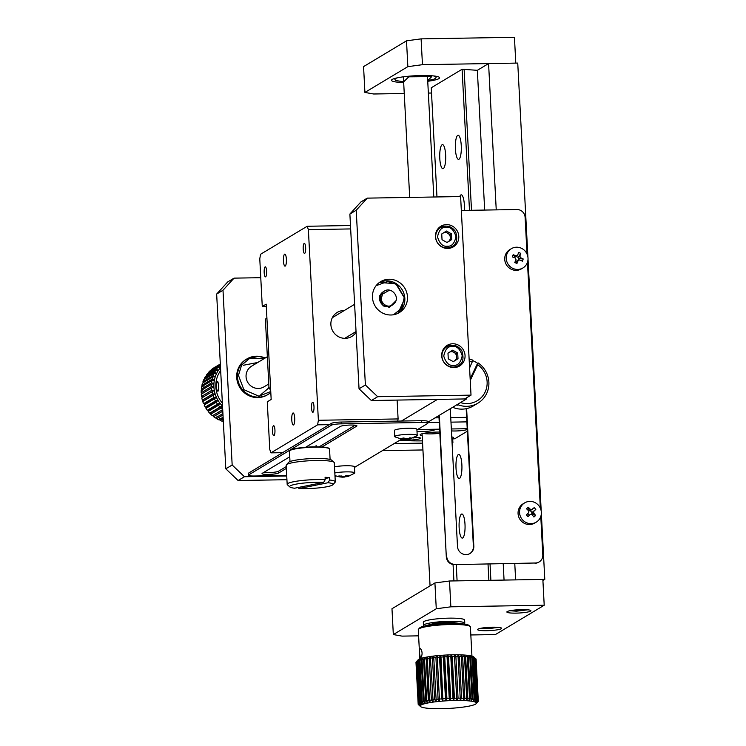 <?xml version="1.0" encoding="UTF-8"?>
<svg xmlns="http://www.w3.org/2000/svg" width="746" height="746" viewBox="0 0 746 746"><rect width="100%" height="100%" fill="white"/><g stroke="black" fill="none" stroke-linecap="round" stroke-linejoin="round"><path stroke-width="1.12" d="M461.448 514.134A12.048 2.984 -91 0 0 459.107 526.956A12.048 2.984 -91 0 0 462.278 538.09A12.048 2.984 -91 0 0 465.056 525.995A12.048 2.984 -91 0 0 461.867 514.003A12.048 2.984 -91 0 0 461.448 514.134M457.093 580.873L456.244 564.582M436.97 196.953L431.253 87.786L462.091 69.266L469.486 210.316M488.024 564.051L488.872 580.332M457.708 135.39A12.048 2.984 -91 0 0 455.368 148.212A12.048 2.984 -91 0 0 458.529 159.355A12.048 2.984 -91 0 0 461.317 147.26A12.048 2.984 -91 0 0 458.128 135.268A12.048 2.984 -91 0 0 457.708 135.39M442.089 144.771A12.048 2.984 -91 0 0 439.748 157.593A12.048 2.984 -91 0 0 442.919 168.727A12.048 2.984 -91 0 0 445.698 156.632A12.048 2.984 -91 0 0 442.509 144.64A12.048 2.984 -91 0 0 442.089 144.771M464.366 210.409A12.048 2.984 -91 0 0 461.252 194.837A12.048 2.984 -91 0 0 460.823 194.967A12.048 2.984 -91 0 0 459.741 196.571M458.324 454.556A12.048 2.984 -91 0 0 455.983 467.378A12.048 2.984 -91 0 0 459.154 478.512A12.048 2.984 -91 0 0 461.933 466.427A12.048 2.984 -91 0 0 458.743 454.426A12.048 2.984 -91 0 0 458.324 454.556M527.907 256.988L517.743 63.084L488.574 63.578L477.347 70.311L462.091 69.266M514.777 563.603L515.626 579.884L544.794 579.39L542.911 580.528M464.115 69.229L471.5 210.288M490.038 564.013L490.896 580.304M528.028 259.31L541.223 511.169M541.344 513.49L544.794 579.39M477.347 70.311L484.676 210.064M503.214 563.799L504.063 580.08M488.574 63.578L496.239 209.868M452.085 443.105L452.897 442.62L452.057 442.63M422.572 443.124L394.14 443.609M382.428 450.64L422.935 449.959M452.701 438.974L452.897 442.62M417.564 429.537L439.608 429.164M451.339 428.969L467.22 428.708M466.865 421.872L450.985 422.143M439.254 422.339L427.784 422.534M466.632 417.331L450.743 417.601M439.012 417.797L435.067 417.863M467.35 431.207L454.827 438.732A46.177 6.35 -3 0 1 451.871 439.068M422.46 440.858A46.177 6.35 -3 0 1 399.931 440.131M451.442 430.908A10.034 1.38 177 0 0 467.266 429.519M416.995 431.337A10.034 1.38 177 0 0 428.176 431.197A10.034 1.38 177 0 0 434.843 429.547A10.034 1.38 177 0 0 434.573 429.248M400.835 439.59A10.034 1.38 177 0 0 411.913 439.991A10.034 1.38 177 0 0 420.474 438.172A10.034 1.38 177 0 0 414.627 437.231M451.843 438.489A10.034 1.38 177 0 0 453.531 437.622A10.034 1.38 177 0 0 451.759 436.932M439.758 432.046A14.053 1.93 177 0 0 437.585 432.055A14.053 1.93 177 0 0 420.25 434.573A14.053 1.93 177 0 0 422.189 435.729M439.823 433.286A12.048 1.66 -3 0 1 423.355 433.426M450.864 606.815L436.27 608.764L393.329 634.557L391.976 608.745L434.918 582.952L449.512 580.994L542.855 579.428L544.207 605.239L450.864 606.815L449.512 580.994M393.329 634.557L402.066 636.124L418.599 635.844M470.829 634.967L495.409 634.548L544.207 605.239M436.27 608.764L434.918 582.952M507.224 611.561A12.048 1.66 177 0 0 506.86 612A12.048 1.66 177 0 0 518.974 613.016A12.048 1.66 177 0 0 530.919 610.732A12.048 1.66 177 0 0 520.326 609.65A12.048 1.66 177 0 0 507.224 611.561M477.944 629.148A12.048 1.66 177 0 0 477.58 629.577A12.048 1.66 177 0 0 489.702 630.603A12.048 1.66 177 0 0 501.638 628.318A12.048 1.66 177 0 0 491.045 627.227A12.048 1.66 177 0 0 477.944 629.148M434.041 619.189A20.674 2.844 177 0 0 423.318 622.257L423.486 625.428A20.674 2.844 -3 0 1 434.2 622.369A20.674 2.844 -3 0 1 464.786 623.264L464.618 620.094A20.674 2.844 177 0 0 434.041 619.189M454.174 623.479A13.046 1.79 177 0 0 447.348 623.236A13.046 1.79 177 0 0 434.06 624.533M466.175 408.696L473.393 546.408A8.43 8.085 -121 0 1 469.784 553.644M535.003 563.258A8.029 7.702 59 0 0 538.715 562.204L539.162 561.934A8.029 7.702 -121 0 1 535.442 562.997L454.491 564.619L535.442 562.997M438.9 415.559L446.304 556.805A8.029 7.702 59 0 0 454.491 564.619M450.276 408.724L457.494 546.417A8.43 8.085 -121 0 0 470.008 553.513A8.43 8.085 -121 0 0 473.831 546.147L466.623 408.603M439.338 415.298L446.304 556.805M527.03 254.041L525.109 217.338A8.029 7.702 -121 0 0 516.913 209.523L461.336 210.456M539.162 561.934A8.029 7.702 -121 0 0 542.799 554.921L540.785 516.456M540.356 508.222L527.469 262.275M454.929 564.349A8.029 7.702 -121 0 1 446.742 556.535M421.098 38.867L422.46 64.688L515.794 63.112L514.442 37.3L421.098 38.867L406.505 40.825L363.563 66.618L364.915 92.429L373.653 93.996L404.248 93.483M428.353 93.073L431.524 93.017M406.505 40.825L407.857 66.646L364.915 92.429M422.46 64.688L407.857 66.646M403.679 82.536A24.086 3.31 -3 0 1 391.501 80.307A24.086 3.31 -3 0 1 421.415 75.532A24.086 3.31 -3 0 1 439.618 77.789A24.086 3.31 -3 0 1 427.738 81.277M484.154 627.75L488.117 628.207L494.551 627.181M488.08 627.386L488.117 628.207M493.684 627.703L493.656 627.181M513.425 610.172L517.398 610.62L523.832 609.603M517.36 609.799L517.398 610.62M522.965 610.116L522.937 609.594M466.558 397.814L466.614 398.914L437.445 399.408L401.432 421.033M466.614 398.914L427.766 422.245M266.182 304.154L262.275 306.494L259.776 258.834L260.55 254.274L307.193 226.262L308.378 229.647L318.374 420.278L317.61 424.838L270.957 452.859L269.772 449.474L267.273 401.814L271.171 399.464L266.182 304.154M305.655 247.672A5.017 1.24 -91 0 0 304.349 243.382A5.017 1.24 -91 0 0 303.184 248.427A5.017 1.24 -91 0 0 304.517 253.416A5.017 1.24 -91 0 0 305.655 247.672M266.611 271.115A5.017 1.24 -91 0 0 265.306 266.835A5.017 1.24 -91 0 0 264.149 271.87A5.017 1.24 -91 0 0 265.473 276.869A5.017 1.24 -91 0 0 266.611 271.115M274.938 429.985A5.017 1.24 -91 0 0 273.633 425.696A5.017 1.24 -91 0 0 272.476 430.731A5.017 1.24 -91 0 0 273.801 435.729A5.017 1.24 -91 0 0 274.938 429.985M313.982 406.533A5.017 1.24 -91 0 0 312.677 402.253A5.017 1.24 -91 0 0 311.511 407.288A5.017 1.24 -91 0 0 312.844 412.286A5.017 1.24 -91 0 0 313.982 406.533M286.38 259.244A6.024 1.492 -91 0 0 284.813 254.106A6.024 1.492 -91 0 0 283.415 260.149A6.024 1.492 -91 0 0 285.019 266.145A6.024 1.492 -91 0 0 286.38 259.244M294.698 418.114A6.024 1.492 -91 0 0 293.141 412.967A6.024 1.492 -91 0 0 291.742 419.019A6.024 1.492 -91 0 0 293.337 425.015A6.024 1.492 -91 0 0 294.698 418.114M266.303 306.429L262.275 306.494M317.61 424.838L329.275 424.642M282.622 452.663L270.957 452.859M308.378 229.647L350.657 228.929M397.114 400.08L398.103 418.935L318.374 420.278M344.242 310.541A14.053 13.475 59 0 0 337.257 312.387A14.053 13.475 59 0 0 331.494 328.137A14.053 13.475 59 0 0 345.221 338.339A14.053 13.475 59 0 0 351.73 336.483A14.053 13.475 59 0 0 356.075 332.203M350.48 225.525L307.193 226.262M397.739 421.098L398.103 418.935M266.919 318.29L265.389 319.204L269.017 388.452L270.546 387.538M266.9 317.852A46.177 44.275 59 0 0 265.389 319.204M269.017 388.452A46.177 44.275 59 0 0 270.667 389.748M267.357 356.709L251.523 366.221A12.048 11.554 59 0 0 251.225 386.195A12.048 11.554 59 0 0 263.925 386.876L268.784 383.957M394.979 302.671L392.638 304.89C384.386 310.429 375.602 295.808 384.376 291.117C390.988 286.576 399.875 296.255 394.979 302.671M260.764 277.689L234.048 278.137L222.998 290.25L232.165 465L244.455 476.722L286.734 476.004M222.998 290.25L216.657 294.064L227.698 281.951L234.048 278.137M335.029 476.815L336.232 476.088M286.93 479.706L238.105 480.527L244.455 476.722M238.105 480.527L225.814 468.814L232.165 465M225.814 468.814L216.657 294.064M239.97 365.307A20.674 19.825 59 0 0 242.422 390.904A20.674 19.825 59 0 0 267.394 394.858L268.178 394.392A20.674 19.825 -121 0 1 243.205 390.438A20.674 19.825 -121 0 1 240.744 364.841A20.674 19.825 -121 0 1 246.889 358.938A20.674 19.825 -121 0 1 265.147 358.043L258.582 356.28L246.105 359.404A20.674 19.825 59 0 0 239.97 365.307M286.24 466.604L278.519 471.248A8.43 1.156 -3 0 1 272.094 472.432A8.43 1.156 -3 0 1 263.72 472.442M355.152 425.22L319.101 446.873M421.658 420.697L421.751 422.478A8.029 1.1 -3 0 1 427.822 423.234L427.728 421.443A8.029 1.1 177 0 0 421.658 420.697L341.146 422.05A8.029 1.1 177 0 0 331.42 423.355L248.465 473.178A8.029 1.1 177 0 0 248.222 473.468L248.315 475.258A8.029 1.1 -3 0 1 248.558 474.969L248.465 473.178M305.636 447.264L340.353 426.414A8.43 1.156 -3 0 1 349.52 425.071A8.43 1.156 -3 0 1 356.942 425.835A8.43 1.156 -3 0 1 356.691 426.143L356.653 425.565M289.746 456.804L262.275 473.309A8.43 1.156 -3 0 0 262.023 473.617A8.43 1.156 -3 0 0 269.437 474.372A8.43 1.156 -3 0 0 278.612 473.039L286.333 468.395M321.964 446.994L356.691 426.143M331.42 423.355L331.513 425.136L248.558 474.969M331.513 425.136A8.029 1.1 -3 0 1 341.248 423.84L341.146 422.05M421.751 422.478L341.248 423.84M427.822 423.234A8.029 1.1 -3 0 1 427.579 423.523L416.921 429.92M354.462 467.434L401.357 439.263M248.315 475.258A8.029 1.1 -3 0 0 254.386 476.004L286.706 475.463M356.224 210.241L367.265 198.128L460.608 196.552L471.015 395.138L377.672 396.704L365.381 384.992L356.224 210.241L349.883 214.046L360.924 201.933L367.265 198.128M446.509 224.621A12.048 11.554 59 0 0 440.933 226.206A12.048 11.554 59 0 0 437.231 242.478A12.048 11.554 59 0 0 453.335 246.861A12.048 11.554 59 0 0 458.268 233.358A12.048 11.554 59 0 0 446.509 224.621M452.747 343.766A12.048 11.554 59 0 0 447.171 345.361A12.048 11.554 59 0 0 443.478 361.633A12.048 11.554 59 0 0 459.583 366.006A12.048 11.554 59 0 0 464.516 352.513A12.048 11.554 59 0 0 452.747 343.766M389.039 279.246A18.072 17.326 59 0 0 380.665 281.634A18.072 17.326 59 0 0 375.117 306.046A18.072 17.326 59 0 0 399.278 312.611A18.072 17.326 59 0 0 406.682 292.367A18.072 17.326 59 0 0 389.039 279.246M365.381 384.992L359.04 388.797L349.883 214.046M377.672 396.704L371.331 400.518L359.04 388.797M471.015 395.138L464.674 398.951L371.331 400.518M442.565 226.644A12.048 11.554 59 0 0 439.357 227.353M451.591 247.709A12.048 11.554 59 0 0 453.717 245.21M448.812 345.79A12.048 11.554 59 0 0 445.604 346.498M457.83 366.864A12.048 11.554 59 0 0 459.965 364.365M458.305 365.605A11.041 10.593 -121 0 1 442.406 359.05A11.041 10.593 -121 0 1 446.938 346.676C452.934 343.878 457.913 345.277 461.877 350.862C464.133 358.5 462.949 363.414 458.305 365.605L455.741 367.144A11.041 10.593 -121 0 1 455.023 367.536M443.693 348.662A11.041 10.593 -121 0 1 444.374 348.214L446.938 346.676A11.041 10.593 -121 0 1 452.048 345.212M448.271 358.863L453.288 361.651L457.997 358.705L457.699 352.97L452.682 350.182L447.973 353.128L448.271 358.863M457.997 358.705L453.26 361.633M451.442 350.965L456.431 353.735L457.699 352.97M456.431 353.735L456.729 359.46M449.502 352.177A5.017 4.812 -121 0 1 456.58 356.597A5.017 4.812 -121 0 1 453.027 361.512M447.982 353.352A5.017 4.812 -121 0 1 448.654 352.709M452.057 246.45A11.041 10.593 -121 0 1 436.168 239.895A11.041 10.593 -121 0 1 440.69 227.521C446.686 224.723 451.666 226.122 455.629 231.717C457.895 239.354 456.701 244.259 452.057 246.45L449.502 247.989A11.041 10.593 -121 0 1 448.784 248.39M437.445 229.507A11.041 10.593 -121 0 1 438.126 229.059L440.69 227.521A11.041 10.593 -121 0 1 445.8 226.066M442.033 239.718L447.04 242.506L451.75 239.55L451.451 233.824L446.444 231.036L441.725 233.983L442.033 239.718M451.75 239.55L447.013 242.487M445.203 231.81L450.183 234.58L451.451 233.824M450.183 234.58L450.481 240.315M443.255 233.032A5.017 4.812 -121 0 1 450.332 237.452A5.017 4.812 -121 0 1 446.789 242.357M441.744 234.207A5.017 4.812 -121 0 1 442.406 233.563M402.458 439.385L395.007 436.895A11.246 1.548 -3 0 1 394.755 436.587L394.438 430.461A11.246 1.548 -3 0 1 398.83 428.997A11.246 1.548 -3 0 1 410.589 428.232A11.246 1.548 -3 0 1 416.893 429.286L417.21 435.412A11.246 1.548 -3 0 1 416.986 435.739L409.713 439.096M394.755 436.587A11.246 1.548 -3 0 1 399.147 435.123A11.246 1.548 -3 0 1 410.915 434.358A11.246 1.548 -3 0 1 417.21 435.412M400.994 439.189A20.039 15.834 -82.7 0 0 403.511 439.431L401.786 438.312L403.698 438.014L407.325 438.834A20.039 15.834 -82.7 0 0 409.787 437.809L411.251 437.995A20.039 15.834 97.3 0 1 408.789 439.021L408.752 438.303M408.566 439.263L410.449 438.881M408.538 439.18L404.528 439.618A20.039 15.834 97.3 0 1 402.579 439.403M404.528 439.618A20.039 15.834 97.3 0 0 404.975 439.618L406.663 439.562L406.626 438.956M403.67 438.023L403.511 439.431M408.286 438.536L408.323 439.235M334.506 466.856A11.246 1.548 -3 0 1 335.178 466.716A11.246 1.548 -3 0 1 347.403 465.737A11.246 1.548 -3 0 1 354.425 466.8L354.751 472.927A11.246 1.548 -3 0 1 354.527 473.253L348.457 476.274L346.228 476.489A20.039 13.988 94.8 0 0 348.391 475.435L346.676 475.295A20.039 13.988 -85.2 0 1 344.512 476.349L338.852 475.939L341.146 476.992A20.039 13.988 -85.2 0 1 339.318 476.862L334.963 475.603M334.823 472.983A11.246 1.548 -3 0 1 335.495 472.843A11.246 1.548 -3 0 1 347.72 471.864A11.246 1.548 -3 0 1 354.751 472.927M346.247 476.722L346.181 475.575M346.778 476.601L342.666 477.142A20.039 13.988 94.8 0 1 340.997 476.992M342.666 477.142A20.039 13.988 94.8 0 0 342.862 477.132L344.568 477.048L344.531 476.34M341.081 475.864L341.146 476.992M522.918 267.963L521.417 268.868A11.246 10.78 -121 0 1 506.385 264.783A11.246 10.78 -121 0 1 509.835 249.593L511.346 248.688A11.246 10.78 -121 0 1 524.046 249.994A11.246 10.78 -121 0 1 527.329 262.657A11.246 10.78 -121 0 1 522.918 267.963A11.246 10.78 -121 0 1 507.886 263.879A11.246 10.78 -121 0 1 511.346 248.688M516.95 263.469L516.717 261.231A1.203 1.156 59 0 1 517.062 260.904L518.19 260.513A20.039 3.432 113 0 1 516.95 263.469L514.768 262.536A20.039 3.432 -67 0 0 515.999 259.58L515.327 258.023L512.325 256.904L513.155 254.712L516.157 255.831L517.668 255.197L515.598 256.717A1.203 1.156 59 0 1 514.824 256.866L514.507 257.706M517.668 255.197A20.039 3.432 -67 0 0 518.591 252.428L520.773 253.351A20.039 3.432 113 0 1 519.85 256.12L520.522 257.687L523.216 258.983L522.387 261.184L519.692 259.878L516.708 261.398M516.717 261.231L515.533 260.727M520.522 257.687L519.048 258.573L523.216 258.983M520.773 253.351L518.19 257.351A1.203 1.156 59 0 0 518.684 258.508L517.985 260.345M513.155 254.712L514.824 256.866M516.055 256.447L518.19 257.351M536.243 522.153L534.733 523.058A11.246 10.78 -121 0 1 519.71 518.964A11.246 10.78 -121 0 1 523.16 503.783L524.662 502.879A11.246 10.78 -121 0 1 538.398 505.191A11.246 10.78 -121 0 1 536.243 522.153A11.246 10.78 -121 0 1 521.212 518.06A11.246 10.78 -121 0 1 524.662 502.879M530.387 510.656L534.211 507.616L535.815 509.415L533.754 511.364L533.698 513.043A20.039 5.576 47.3 0 1 535.628 515.477L533.931 517.043A20.039 5.576 -132.7 0 0 532.001 514.619L530.537 514.367L528.951 515.309L527.59 513.752M527.972 516.642L530.35 514.498L527.972 516.642L526.368 514.843L528.746 512.707L528.793 511.029A20.039 5.576 -132.7 0 0 526.555 508.781L528.252 507.215A20.039 5.576 47.3 0 1 530.499 509.462L532.15 509.574M535.628 515.477L531.945 513.77L531.432 514.246M535.815 509.415L531.982 512.53A1.203 1.156 59 0 0 531.945 513.77M528.252 507.215L529.11 510.6A1.203 1.156 59 0 0 530.331 510.684L531.982 512.53M212.041 391.734L201.793 397.898A30.11 28.88 59 0 0 202.334 400.145L203.9 400.611L202.753 401.535A30.11 28.88 59 0 0 203.565 403.717L205.131 403.912L204.152 405.041A30.11 28.88 59 0 0 205.225 407.111L206.754 407.046L205.971 408.36A30.11 28.88 59 0 0 207.276 410.291L208.74 409.964L208.171 411.438A30.11 28.88 59 0 0 209.701 413.191L211.062 412.622L210.717 414.216A30.11 28.88 59 0 0 212.451 415.774L222.69 409.619A30.11 28.88 -121 0 1 220.965 408.062L222.289 405.88L219.949 407.036A30.11 28.88 -121 0 1 218.419 405.283L219.967 403.222L217.524 404.136A30.11 28.88 -121 0 1 216.219 402.206L217.981 400.313L215.473 400.956A30.11 28.88 -121 0 1 214.4 398.886L216.359 397.17L213.813 397.562A30.11 28.88 -121 0 1 213.002 395.38L215.128 393.869L212.582 393.991A30.11 28.88 -121 0 1 212.041 391.734L214.307 390.456L211.789 390.317L201.541 396.471L203.08 397.198M213.682 414.972L213.58 416.669A30.11 28.88 59 0 0 215.473 417.993L222.923 413.526M216.554 416.977L216.704 418.739A30.11 28.88 59 0 0 218.746 419.821L223.11 417.191M219.641 418.609L220.051 420.408A30.11 28.88 59 0 0 222.187 421.22L223.287 420.567M222.886 419.839L223.558 421.649M214.027 367.685L214.895 367.144A30.11 28.88 59 0 0 214.027 367.685L214.037 367.787M220.322 364.011L212.88 368.477A30.11 28.88 59 0 0 211.127 369.857L211.165 370.147M222.532 406.122A28.106 26.949 -121 0 1 222.289 405.88A28.106 26.949 -121 0 1 219.967 403.222A28.106 26.949 -121 0 1 217.981 400.313A28.106 26.949 -121 0 1 216.359 397.17A28.106 26.949 -121 0 1 215.128 393.869A28.106 26.949 -121 0 1 214.307 390.456A28.106 26.949 -121 0 1 213.906 386.969L211.444 386.577A30.11 28.88 -121 0 1 211.472 384.274L213.943 383.481L211.575 382.847A30.11 28.88 -121 0 1 211.873 380.581L214.4 380.04L212.153 379.173A30.11 28.88 -121 0 1 212.731 376.972L215.286 376.702L213.188 375.63A30.11 28.88 -121 0 1 214.037 373.532L216.573 373.522L214.652 372.254A30.11 28.88 -121 0 1 215.753 370.286L218.252 370.548L216.526 369.111A30.11 28.88 -121 0 1 217.869 367.312L220.294 367.815L218.774 366.249A30.11 28.88 -121 0 1 220.34 364.645L210.092 370.799A30.11 28.88 59 0 0 208.526 372.403L208.638 372.851M217.869 367.312L207.621 373.466A30.11 28.88 59 0 0 206.278 375.266L206.493 375.853M215.753 370.286L205.504 376.441A30.11 28.88 59 0 0 204.404 378.409L204.758 379.099M214.037 373.532L203.789 379.686A30.11 28.88 59 0 0 202.94 381.784L203.453 382.549M212.731 376.972L202.483 383.127A30.11 28.88 59 0 0 201.905 385.328L203.182 386.782M211.873 380.581L201.625 386.736A30.11 28.88 59 0 0 201.327 389.002L202.716 390.223M211.472 384.274L201.224 390.428A30.11 28.88 59 0 0 201.206 392.732L202.688 393.711M211.789 390.317A30.11 28.88 -121 0 1 211.528 388.013L213.906 386.969A28.106 26.949 -121 0 1 213.943 383.481A28.106 26.949 -121 0 1 214.4 380.04A28.106 26.949 -121 0 1 215.286 376.702A28.106 26.949 -121 0 1 216.573 373.522A28.106 26.949 -121 0 1 218.252 370.548A28.106 26.949 -121 0 1 220.294 367.815A28.106 26.949 -121 0 1 220.508 367.564M212.582 393.991L202.334 400.145M202.753 401.535L213.002 395.38M213.813 397.562L203.565 403.717M204.152 405.041L214.4 398.886M215.473 400.956L205.225 407.111M205.971 408.36L216.219 402.206M217.524 404.136L207.276 410.291M208.171 411.438L218.419 405.283M219.949 407.036L209.701 413.191M210.717 414.216L220.965 408.062M213.58 416.669L222.793 411.139M216.704 418.739L222.998 414.962M220.051 420.408L223.185 418.525M220.34 364.328L211.127 369.857M218.774 366.249L208.526 372.403M216.526 369.111L206.278 375.266M214.652 372.254L204.404 378.409M213.188 375.63L202.94 381.784M212.153 379.173L201.905 385.328M211.575 382.847L201.327 389.002M211.444 386.577L201.206 392.732M201.541 396.471A30.11 28.88 59 0 1 201.28 394.168L211.528 388.013M220.667 370.557A26.101 25.028 59 0 0 222.373 403.129M217.487 381.411L217.655 381.355C218.876 384.666 218.97 388.013 217.953 391.389C215.781 388.545 215.631 385.216 217.487 381.411M222.289 405.88L211.062 412.622M219.967 403.222L208.74 409.964M217.981 400.313L206.754 407.046M216.359 397.17L205.131 403.912M215.128 393.869L203.9 400.611M420.483 702.415A30.11 4.14 -3 0 1 421.462 702.079L419.28 660.378A30.11 4.14 177 0 0 418.301 660.714L420.483 702.415L422.189 704.513A28.106 3.861 -3 0 1 423.672 704L421.462 702.079M419.252 702.974L421.117 705.035A28.106 3.861 -3 0 1 422.189 704.513L419.961 702.629L417.769 660.928A30.11 4.14 177 0 0 417.07 661.273L419.252 702.974A30.11 4.14 -3 0 1 419.961 702.629M422.161 701.865A30.11 4.14 -3 0 1 423.392 701.529L421.21 659.828A30.11 4.14 177 0 0 419.97 660.163L422.161 701.865L423.672 704A28.106 3.861 -3 0 1 425.546 703.487L423.392 701.529M424.241 701.324A30.11 4.14 -3 0 1 425.714 700.998L423.532 659.296A30.11 4.14 177 0 0 422.059 659.623L424.241 701.324L425.546 703.487A28.106 3.861 -3 0 1 427.775 703.002L425.714 700.998M426.703 700.802A30.11 4.14 -3 0 1 428.39 700.494L426.199 658.793A30.11 4.14 177 0 0 424.521 659.1L426.703 700.802L427.775 703.002A28.106 3.861 -3 0 1 430.33 702.536L428.39 700.494M429.5 700.308A30.11 4.14 -3 0 1 431.375 700.028L429.192 658.326A30.11 4.14 177 0 0 427.318 658.606L429.5 700.308L430.33 702.536A28.106 3.861 -3 0 1 433.174 702.098L431.375 700.028M432.596 699.851A30.11 4.14 -3 0 1 434.629 699.589L432.447 657.888A30.11 4.14 177 0 0 430.414 658.149L433.174 702.098A28.106 3.861 -3 0 1 436.251 701.706L434.629 699.589M435.944 699.44A30.11 4.14 -3 0 1 438.098 699.207L435.916 657.506A30.11 4.14 177 0 0 433.752 657.739L436.251 701.706A28.106 3.861 -3 0 1 439.525 701.361L438.098 699.207M439.478 699.077A30.11 4.14 -3 0 1 441.725 698.881L439.543 657.179A30.11 4.14 177 0 0 437.296 657.375L439.525 701.361A28.106 3.861 -3 0 1 442.928 701.063L441.725 698.881M443.152 698.769A30.11 4.14 -3 0 1 445.455 698.61L443.273 656.9A30.11 4.14 177 0 0 440.97 657.067L442.928 701.063A28.106 3.861 -3 0 1 446.425 700.811L445.455 698.61M446.91 698.517A30.11 4.14 -3 0 1 449.232 698.396L447.05 656.694A30.11 4.14 177 0 0 444.728 656.816L446.91 698.517L446.425 700.811A28.106 3.861 -3 0 1 449.95 700.634L449.232 698.396M450.687 698.331A30.11 4.14 -3 0 1 452.99 698.256L450.808 656.555A30.11 4.14 177 0 0 448.495 656.629L450.687 698.331L449.95 700.634A28.106 3.861 -3 0 1 453.447 700.513L452.99 698.256M454.426 698.219A30.11 4.14 -3 0 1 456.673 698.181L454.491 656.48A30.11 4.14 177 0 0 452.235 656.517L454.426 698.219L453.447 700.513A28.106 3.861 -3 0 1 456.869 700.457L456.673 698.181M458.063 698.172A30.11 4.14 -3 0 1 460.226 698.172L458.044 656.471A30.11 4.14 177 0 0 455.881 656.471L458.063 698.172L456.869 700.457A28.106 3.861 -3 0 1 460.151 700.457L460.226 698.172M461.55 698.191A30.11 4.14 -3 0 1 463.592 698.237L461.401 656.536A30.11 4.14 177 0 0 459.359 656.489L461.55 698.191L460.151 700.457A28.106 3.861 -3 0 1 463.247 700.531L463.592 698.237M464.823 698.284A30.11 4.14 -3 0 1 466.707 698.368L464.525 656.667A30.11 4.14 177 0 0 462.632 656.583L464.823 698.284L463.247 700.531A28.106 3.861 -3 0 1 466.11 700.671L466.707 698.368M467.835 698.442A30.11 4.14 -3 0 1 469.542 698.573L467.35 656.872A30.11 4.14 177 0 0 465.653 656.741L467.835 698.442L466.11 700.671A28.106 3.861 -3 0 1 468.693 700.867L469.542 698.573M470.54 698.666A30.11 4.14 -3 0 1 472.031 698.834L469.849 657.133A30.11 4.14 177 0 0 468.357 656.965L470.54 698.666L468.693 700.867A28.106 3.861 -3 0 1 470.959 701.119L472.031 698.834M472.889 698.946A30.11 4.14 -3 0 1 474.148 699.151L471.966 657.45A30.11 4.14 177 0 0 470.707 657.245L472.889 698.946L470.959 701.119A28.106 3.861 -3 0 1 472.861 701.436L474.148 699.151M474.857 699.291A30.11 4.14 -3 0 1 475.855 699.534L473.673 657.832A30.11 4.14 177 0 0 472.666 657.59L474.857 699.291L472.861 701.436A28.106 3.861 -3 0 1 474.381 701.79L475.855 699.534M476.396 699.692A30.11 4.14 -3 0 1 477.132 699.953L474.941 658.252A30.11 4.14 177 0 0 474.214 657.991L476.396 699.692L474.381 701.79A28.106 3.861 -3 0 1 475.491 702.2L477.132 699.953M477.496 700.13A30.11 4.14 -3 0 1 477.944 700.419L475.762 658.718A30.11 4.14 177 0 0 475.314 658.429L477.496 700.13L475.491 702.2A28.106 3.861 -3 0 1 476.172 702.639L477.944 700.419M474.997 658.047L473.775 656.965A28.106 3.861 177 0 0 473.71 656.909L475.948 658.904L478.139 700.606A30.11 4.14 -3 0 1 478.298 700.923L478.307 701.119A30.11 4.14 -3 0 1 478.167 701.445L476.209 703.609A28.106 3.861 -3 0 1 476.162 703.655A28.106 3.861 -3 0 1 475.566 704.121A28.106 3.861 -3 0 1 474.493 704.634A28.106 3.861 -3 0 1 473.011 705.157A28.106 3.861 -3 0 1 471.136 705.66A28.106 3.861 -3 0 1 468.908 706.154A28.106 3.861 -3 0 1 466.353 706.621A28.106 3.861 -3 0 1 463.508 707.049A28.106 3.861 -3 0 1 460.431 707.441A28.106 3.861 -3 0 1 457.158 707.795A28.106 3.861 -3 0 1 453.745 708.094A28.106 3.861 -3 0 1 450.258 708.336A28.106 3.861 -3 0 1 446.733 708.523A28.106 3.861 -3 0 1 443.227 708.644A28.106 3.861 -3 0 1 439.814 708.7A28.106 3.861 -3 0 1 436.531 708.691A28.106 3.861 -3 0 1 433.426 708.616A28.106 3.861 -3 0 1 430.563 708.486A28.106 3.861 -3 0 1 427.98 708.29A28.106 3.861 -3 0 1 425.724 708.029A28.106 3.861 -3 0 1 423.821 707.721A28.106 3.861 -3 0 1 422.301 707.357A28.106 3.861 -3 0 1 421.192 706.956A28.106 3.861 -3 0 1 420.576 706.565A28.106 3.861 -3 0 1 420.511 706.509L418.525 704.737M478.139 700.606L476.172 702.639A28.106 3.861 -3 0 1 476.405 703.114L478.298 700.923L476.107 659.222A30.11 4.14 177 0 0 475.948 658.904M478.307 701.119L476.405 703.114A28.106 3.861 -3 0 1 476.209 703.609L478 701.66M418.17 704.056A30.11 4.14 -3 0 1 418.301 703.73L416.119 662.028A30.11 4.14 177 0 0 415.979 662.355L418.17 704.056L420.268 706.042A28.106 3.861 -3 0 0 420.511 706.509L418.338 704.569A30.11 4.14 -3 0 1 418.18 704.261L415.988 662.551M416.119 662.028L418.478 703.525L420.474 705.548A28.106 3.861 -3 0 0 420.268 706.042L418.18 704.261M418.478 703.525A30.11 4.14 -3 0 1 418.898 703.189L421.117 705.035A28.106 3.861 -3 0 0 420.474 705.548L418.301 703.73M419.28 660.378L421.276 658.326A28.106 3.861 177 0 0 419.793 658.839L418.301 660.714M417.769 660.928L419.793 658.839A28.106 3.861 177 0 0 418.72 659.361L417.07 661.273M421.21 659.828L423.15 657.813A28.106 3.861 177 0 0 421.276 658.326L419.97 660.163M423.532 659.296L425.379 657.329A28.106 3.861 177 0 0 423.15 657.813L422.059 659.623M426.199 658.793L427.934 656.862A28.106 3.861 177 0 0 425.379 657.329L424.521 659.1M429.192 658.326L430.778 656.424A28.106 3.861 177 0 0 427.934 656.862L427.318 658.606M432.447 657.888L433.855 656.032A28.106 3.861 177 0 0 430.778 656.424L430.414 658.149M435.916 657.506L437.128 655.687A28.106 3.861 177 0 0 433.855 656.032L433.752 657.739M439.543 657.179L440.532 655.389A28.106 3.861 177 0 0 437.128 655.687L437.296 657.375M443.273 656.9L444.029 655.137A28.106 3.861 177 0 0 440.532 655.389L440.97 657.067M447.05 656.694L447.553 654.96A28.106 3.861 177 0 0 444.029 655.137L444.728 656.816M450.808 656.555L451.06 654.839A28.106 3.861 177 0 0 447.553 654.96L448.495 656.629M454.491 656.48L454.473 654.783A28.106 3.861 177 0 0 451.06 654.839L452.235 656.517M458.044 656.471L457.755 654.783A28.106 3.861 177 0 0 454.473 654.783L455.881 656.471M461.401 656.536L460.86 654.857A28.106 3.861 177 0 0 457.755 654.783L459.359 656.489M464.525 656.667L463.723 654.997A28.106 3.861 177 0 0 460.86 654.857L462.632 656.583M467.35 656.872L466.306 655.193A28.106 3.861 177 0 0 463.723 654.997L465.653 656.741M469.849 657.133L468.563 655.445A28.106 3.861 177 0 0 466.306 655.193L468.357 656.965M471.966 657.45L470.465 655.762A28.106 3.861 177 0 0 468.563 655.445L470.707 657.245M473.673 657.832L471.985 656.116A28.106 3.861 177 0 0 470.465 655.762L472.666 657.59M474.941 658.252L473.095 656.527A28.106 3.861 177 0 0 471.985 656.116L474.214 657.991M473.71 656.909A28.106 3.861 177 0 0 473.095 656.527L475.314 658.429M418.72 659.361A28.106 3.861 177 0 0 418.124 659.828A28.106 3.861 177 0 0 418.077 659.874L416.287 661.823A30.11 4.14 177 0 1 416.716 661.488L418.72 659.361M418.898 703.189L416.716 661.488M471.938 656.107L470.409 626.957A26.101 3.59 177 0 0 470.129 626.472A26.101 3.59 177 0 0 451.004 624.505A26.101 3.59 177 0 0 418.506 629.176A26.101 3.59 177 0 0 418.282 629.689L419.811 658.839M419.625 654.046L419.625 654.046C419.355 650.643 419.597 648.722 420.371 648.302C422.59 651.612 422.646 654.96 420.52 658.336L419.625 654.046M470.129 626.472L468.88 625.362A24.898 3.422 177 0 0 450.64 623.488A24.898 3.422 177 0 0 419.634 627.945L418.506 629.176M454.473 654.783L456.869 700.457M451.06 654.839L453.447 700.513M447.553 654.96L449.95 700.634M444.029 655.137L446.425 700.811M440.532 655.389L442.928 701.063M437.128 655.687L439.525 701.361M452.654 407.297A24.086 23.098 59 0 0 473.253 405.964L477.944 403.148A24.086 23.098 -121 0 1 458.175 404.817L457.587 405.171A24.086 23.098 -121 0 1 456.748 404.836M472.768 360.7A24.086 23.098 -121 0 1 475.025 361.735A24.086 23.098 -121 0 1 477.589 363.283L478.167 362.938A24.086 23.098 -121 0 1 477.944 403.148M469.122 359.096A24.086 23.098 -121 0 1 472.899 360.169L469.588 367.974M469.225 361.064A21.681 20.795 -121 0 1 472.47 361.95M478.167 362.938L477.738 364.71A21.681 20.795 -121 0 1 485.254 391.762A21.681 20.795 -121 0 1 460.506 402.588M459.051 403.455L458.175 404.817M470.241 380.413L477.738 364.71M457.587 405.171L458.147 403.996M470.157 378.837L477.589 363.283M335.29 481.823L334.292 462.762A24.086 3.31 177 0 0 334.031 462.315A24.086 3.31 177 0 0 326.543 460.748A24.086 3.31 177 0 0 292.544 462.688A24.086 3.31 177 0 0 286.38 464.814A24.086 3.31 177 0 0 286.175 465.28L287.173 484.35A24.086 3.31 -3 0 1 300.144 480.713A24.086 3.31 -3 0 1 325.209 479.669L325.079 477.291A24.086 3.31 -3 0 1 327.419 477.431A24.086 3.31 -3 0 1 329.499 477.617L329.629 480.004A24.086 3.31 -3 0 1 335.29 481.823A24.086 3.31 -3 0 1 335.075 482.298L332.819 484.76A21.681 2.984 -3 0 1 299.025 488.555L298.12 487.511M289.933 487.007A21.681 2.984 -3 0 1 299.929 483.52A21.681 2.984 -3 0 1 323.68 482.382L294.605 488.22A21.681 2.984 -3 0 1 289.933 487.007L287.424 484.797A24.086 3.31 -3 0 1 287.173 484.35M334.031 462.315L331.522 460.105A21.681 2.984 177 0 0 316.49 458.464A21.681 2.984 177 0 0 294.194 460.431A21.681 2.984 177 0 0 288.637 462.352L286.38 464.814M323.68 482.382L325.209 479.669M329.629 480.004L328.109 482.718A21.681 2.984 -3 0 1 332.819 484.76M299.025 488.555L328.109 482.718M330.096 459.461L329.546 449.073A20.077 2.76 177 0 0 329.331 448.7A20.077 2.76 177 0 0 323.093 447.395A20.077 2.76 177 0 0 294.763 449.008A20.077 2.76 177 0 0 289.625 450.78A20.077 2.76 177 0 0 289.457 451.171L289.998 461.569M325.144 478.494L329.499 477.617M329.331 448.7L328.921 448.327A19.676 2.704 177 0 0 315.278 446.835A19.676 2.704 177 0 0 295.043 448.635A19.676 2.704 177 0 0 290.007 450.37L289.625 450.78M424.334 626.108L434.629 623.236L450.817 622.22L464.012 624.029M433.342 75.896A20.674 2.844 -3 0 1 436.168 77.174L436.121 76.269M403.642 81.855L395.604 80.456L394.867 79.337A20.674 2.844 -3 0 1 397.543 77.78M403.642 81.846L408.78 76.829L431.748 76.633L427.7 80.587M498.431 627.367L487.213 628.757L480.676 628.3M527.711 609.78L516.493 611.17L509.956 610.713M417.033 437.324L413.088 437.977M427.141 429.379L419.131 429.51M460.207 428.819L452.188 428.959M260.83 394.662L267.833 388.769L268.933 386.82M257.79 362.463L243.196 365.298M270.807 392.489A20.674 19.825 -121 0 1 268.178 394.392L270.807 392.489M270.761 391.519L258.955 396.201L243.886 389.701L238.45 375.369L241.592 365.176L249.621 358.416L264.522 358.416M278.519 471.248L278.612 473.039M397.926 313.339L404.864 298.391L396.396 283.732L379.388 282.482A18.072 17.326 -121 0 1 396.368 283.732A18.072 17.326 -121 0 1 397.916 313.339M376.096 285.69L387.64 281.522L396.154 284.282L404.211 297.635L401.749 308.145L393.552 314.747M389.524 290.166L379.285 295.91L383.118 305.907L389.543 307.156L395.902 300.787M383.202 291.826L380.329 301.832L383.369 305.356L387.239 306.634L391.473 305.59A8.029 7.702 -121 0 1 383.323 305.356A8.029 7.702 -121 0 1 383.202 291.826L384.376 291.117M453.484 365.353C449.139 365.96 445.894 362.864 443.749 356.075C445.185 349.221 448.094 346.023 452.496 346.489C456.832 345.874 460.077 348.969 462.222 355.758C460.786 362.612 457.876 365.81 453.484 365.353M447.236 246.199C442.9 246.814 439.655 243.718 437.501 236.92C438.937 230.066 441.856 226.877 446.248 227.334C450.584 226.728 453.829 229.815 455.974 236.613C454.547 243.466 451.628 246.665 447.236 246.199M404.975 439.618L404.919 438.62M342.862 477.132L342.834 476.442M518.367 257.006L519.85 256.12M514.675 256.717L516.157 255.831M533.698 513.043L532.224 513.938M532.271 512.25L533.754 511.364M529.017 510.348L530.499 509.462M403.418 77.509L409.694 197.41M422.087 433.743L430.06 585.871M427.477 76.241L433.799 197.009M453.064 564.508L453.922 580.92M464.786 623.264L464.516 624.104M423.84 626.23L423.486 625.428M394.867 79.337L394.82 78.433M436.168 77.174L435.552 78.358L433.668 79.272L427.7 80.596M480.489 628.337L487.157 628.766L498.626 627.386M509.77 610.75L516.437 611.188L527.898 609.799M417.154 437.333L413.042 437.995M418.898 429.519L427.309 429.379M451.955 428.959L460.366 428.819M354.611 304.312L332.343 317.684M356.038 331.55L344.745 338.339M392.638 304.89L388.741 307.231M403.922 438.135L403.987 439.338M341.444 476.004L341.491 476.918M345.846 475.762L345.892 476.685M476.162 703.655L477.048 702.695M420.576 706.565L419.289 705.436M418.124 659.828L417.238 660.788M316.09 445.399L316.164 446.835"/></g></svg>
